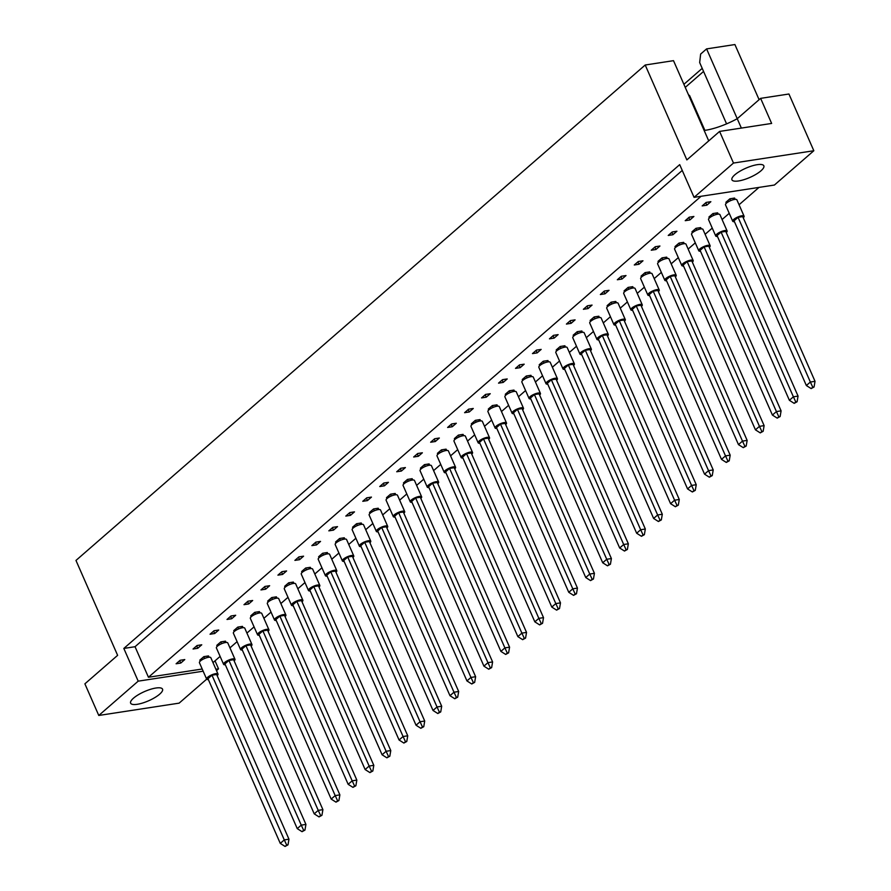 <?xml version="1.0" encoding="UTF-8"?>
<svg xmlns="http://www.w3.org/2000/svg" width="891" height="891" viewBox="0 0 891 891"><rect width="100%" height="100%" fill="white"/><g stroke="black" fill="none" stroke-linecap="round" stroke-linejoin="round"><path stroke-width="1.34" d="M738.539 180.962A17.419 5.034 156.3 0 0 756.136 174.235A17.419 5.034 156.3 0 0 763.843 165.815A17.419 5.034 156.3 0 0 757.25 164.679A17.419 5.034 156.3 0 0 739.653 171.395A17.419 5.034 156.3 0 0 731.945 179.826A17.419 5.034 156.3 0 0 738.539 180.962M137.236 704.302A17.419 5.034 156.3 0 0 154.834 697.586A17.419 5.034 156.3 0 0 162.541 689.155A17.419 5.034 156.3 0 0 155.947 688.019A17.419 5.034 156.3 0 0 138.35 694.735A17.419 5.034 156.3 0 0 130.632 703.166A17.419 5.034 156.3 0 0 137.236 704.302M702.175 205.91L706.853 205.186L710.862 201.7L706.184 202.413L702.175 205.91M735.164 199.372L734.585 198.058L729.918 198.782L725.909 202.268L726.332 203.248M685.212 220.678L689.879 219.966L693.889 216.468L689.211 217.192L685.212 220.678M718.191 214.141L717.623 212.838L712.945 213.55L708.935 217.036L709.37 218.017M668.239 235.447L672.905 234.734L676.915 231.237L672.248 231.961L668.239 235.447M701.217 228.909L700.649 227.606L695.971 228.319L691.973 231.805L692.396 232.785M651.265 250.215L655.943 249.502L659.941 246.016L655.275 246.729L651.265 250.215M684.255 243.677L683.675 242.374L679.009 243.087L674.999 246.573L675.423 247.553M634.292 264.983L638.97 264.271L642.979 260.785L638.301 261.497L634.292 264.983M667.281 258.446L666.702 257.143L662.035 257.855L658.026 261.353L658.46 262.322M617.329 279.752L621.996 279.039L626.005 275.553L621.339 276.266L617.329 279.752M650.307 273.214L649.739 271.911L645.062 272.624L641.052 276.121L641.487 277.09M600.356 294.531L605.022 293.807L609.032 290.321L604.365 291.034L600.356 294.531M633.345 287.993L632.766 286.679L628.099 287.403L624.09 290.889L624.513 291.858M583.382 309.3L588.06 308.576L592.07 305.09L587.392 305.802L583.382 309.3M616.372 302.762L615.792 301.448L611.126 302.172L607.116 305.658L607.539 306.638M566.42 324.068L571.086 323.344L575.096 319.858L570.429 320.582L566.42 324.068M599.398 317.53L598.83 316.227L594.152 316.94L590.143 320.426L590.577 321.406M549.446 338.836L554.113 338.123L558.122 334.626L553.456 335.35L549.446 338.836M582.424 332.298L581.856 330.995L577.19 331.708L573.18 335.194L573.604 336.174M532.473 353.604L537.15 352.892L541.16 349.406L536.482 350.118L532.473 353.604M565.462 347.067L564.883 345.764L560.216 346.476L556.207 349.963L556.63 350.943M515.51 368.373L520.177 367.66L524.186 364.174L519.52 364.887L515.51 368.373M548.488 361.835L547.92 360.532L543.243 361.245L539.233 364.742L539.668 365.711M498.537 383.141L503.203 382.428L507.213 378.942L502.546 379.655L498.537 383.141M531.515 376.603L530.947 375.3L526.28 376.013L522.271 379.51L522.694 380.479M481.563 397.909L486.241 397.197L490.25 393.711L485.573 394.423L481.563 397.909M514.553 391.372L513.973 390.069L509.307 390.793L505.297 394.279L505.72 395.248M464.601 412.689L469.267 411.965L473.277 408.479L468.599 409.192L464.601 412.689M497.579 406.151L497.011 404.837L492.333 405.561L488.324 409.047L488.758 410.016M447.627 427.457L452.294 426.733L456.303 423.247L451.637 423.96L447.627 427.457M480.605 420.92L480.037 419.616L475.36 420.329L471.361 423.815L471.785 424.795M430.654 442.226L435.331 441.513L439.341 438.016L434.663 438.74L430.654 442.226M463.643 435.688L463.064 434.385L458.397 435.098L454.388 438.584L454.811 439.564M413.68 456.994L418.358 456.281L422.367 452.784L417.69 453.508L413.68 456.994M446.669 450.456L446.101 449.153L441.424 449.866L437.414 453.352L437.849 454.332M396.718 471.762L401.384 471.049L405.394 467.563L400.727 468.276L396.718 471.762M429.696 465.225L429.128 463.921L424.45 464.634L420.441 468.131L420.875 469.1M379.744 486.531L384.422 485.818L388.42 482.332L383.754 483.045L379.744 486.531M412.733 479.993L412.154 478.69L407.488 479.403L403.478 482.9L403.901 483.869M362.771 501.299L367.448 500.586L371.458 497.1L366.78 497.813L362.771 501.299M395.76 494.761L395.181 493.458L390.514 494.182L386.505 497.668L386.928 498.637M345.808 516.078L350.475 515.354L354.484 511.868L349.818 512.581L345.808 516.078M378.786 509.541L378.218 508.226L373.541 508.95L369.531 512.436L369.965 513.405M328.835 530.847L333.501 530.123L337.511 526.637L332.844 527.349L328.835 530.847M361.824 524.309L361.245 522.995L356.578 523.719L352.569 527.205L352.992 528.185M311.861 545.615L316.539 544.902L320.548 541.405L315.871 542.129L311.861 545.615M344.85 539.077L344.271 537.774L339.605 538.487L335.595 541.973L336.018 542.953M294.899 560.383L299.565 559.671L303.575 556.173L298.908 556.897L294.899 560.383M327.877 553.846L327.309 552.543L322.631 553.255L318.622 556.741L319.056 557.721M277.925 575.152L282.592 574.439L286.601 570.953L281.935 571.666L277.925 575.152M310.903 568.614L310.335 567.311L305.669 568.024L301.659 571.51L302.082 572.49M260.952 589.92L265.629 589.207L269.639 585.721L264.961 586.434L260.952 589.92M293.941 583.382L293.362 582.079L288.695 582.792L284.686 586.289L285.109 587.258M243.989 604.688L248.656 603.975L252.665 600.489L247.988 601.202L243.989 604.688M276.967 598.151L276.399 596.847L271.722 597.56L267.712 601.057L268.146 602.026M227.016 619.468L231.682 618.744L235.692 615.258L231.025 615.971L227.016 619.468M259.994 612.93L259.426 611.616L254.748 612.34L250.75 615.826L251.173 616.795M210.042 634.236L214.72 633.512L218.729 630.026L214.052 630.739L210.042 634.236M243.031 627.698L242.452 626.384L237.786 627.108L233.776 630.594L234.199 631.574M193.069 649.004L197.746 648.28L201.756 644.794L197.078 645.518L193.069 649.004M226.058 642.467L225.49 641.164L220.812 641.876L216.803 645.362L217.237 646.343M176.106 663.773L180.773 663.06L184.782 659.563L180.116 660.287L176.106 663.773M209.084 657.235L208.516 655.932L203.839 656.645L199.829 660.131L200.263 661.111M758.998 187.4L739.062 204.752M729.228 213.317L722.089 219.531M712.254 228.085L705.115 234.3M695.281 242.853L688.153 249.068M678.318 257.622L671.179 263.836M661.345 272.39L654.206 278.605M644.371 287.169L637.232 293.373M627.409 301.938L620.27 308.141M610.435 316.706L603.296 322.921M593.462 331.474L586.323 337.689M576.499 346.243L569.36 352.457M559.526 361.011L552.387 367.226M542.552 375.779L535.413 381.994M525.579 390.559L518.451 396.762M508.616 405.327L501.477 411.531M491.643 420.095L484.504 426.31M474.669 434.864L467.541 441.078M457.707 449.632L450.568 455.847M440.733 464.4L433.594 470.615M423.76 479.169L416.632 485.383M406.797 493.948L399.658 500.152M389.824 508.716L382.685 514.92M372.85 523.485L365.711 529.688M355.888 538.253L348.749 544.468M338.914 553.021L331.775 559.236M321.941 567.79L314.801 574.004M304.967 582.558L297.839 588.773M288.005 597.326L280.865 603.541M271.031 612.106L263.892 618.309M254.058 626.874L246.93 633.078M237.095 641.643L229.956 647.857M220.122 656.411L212.982 662.626M682.25 170.448L135.042 646.71L148.452 677.26L701.072 196.287M148.452 677.26L202.201 669.018M215.889 669.241L218.54 668.84L215.032 660.844M218.54 668.84L216.491 670.622M206.667 679.176L179.124 703.144L98.778 715.462L138.194 681.158L123.827 648.436L679.699 164.635L694.067 197.356L733.482 163.053L813.828 150.735L774.413 185.038L694.067 197.356M759.099 99.681L734.908 44.55L706.596 48.894L700.638 54.073L699.669 62.57L726.577 123.871M98.778 715.462L84.89 683.831L117.623 655.342L75.969 560.439L645.207 65.01L673.507 60.666L704.157 130.476A34.838 10.068 -23.7 0 0 737.236 118.703L760.624 98.355L788.936 94.012L813.828 150.735M760.624 98.355L771.639 123.437L719.594 131.423L733.482 163.053M719.594 131.423L686.861 159.912L645.207 65.01M138.194 681.158L203.159 671.201M683.887 84.311L702.219 68.362M741.357 128.081L706.596 48.894M703.567 71.447L685.246 87.396M135.042 646.71L123.827 648.436M179.715 660.632L180.773 663.06M196.677 645.864L197.746 648.28M213.651 631.095L214.72 633.512M230.624 616.327L231.682 618.744M247.587 601.548L248.656 603.975M264.56 586.779L265.629 589.207M281.534 572.011L282.592 574.439M298.507 557.243L299.565 559.671M315.47 542.474L316.539 544.902M332.443 527.706L333.501 530.123M349.417 512.938L350.475 515.354M366.379 498.169L367.448 500.586M383.353 483.39L384.422 485.818M400.326 468.621L401.384 471.049M417.289 453.853L418.358 456.281M434.262 439.085L435.331 441.513M451.236 424.316L452.294 426.733M468.198 409.548L469.267 411.965M485.172 394.78L486.241 397.197M502.145 380L503.203 382.428M519.119 365.232L520.177 367.66M536.081 350.464L537.15 352.892M553.055 335.695L554.113 338.123M570.028 320.927L571.086 323.344M586.991 306.159L588.06 308.576M603.964 291.39L605.022 293.807M620.938 276.611L621.996 279.039M637.9 261.843L638.97 264.271M654.874 247.074L655.943 249.502M671.847 232.306L672.905 234.734M688.81 217.538L689.879 219.966M705.783 202.769L706.853 205.186M704.157 130.476L708.724 140.878M217.181 675.679A6.226 1.793 156.3 0 0 218.017 674.075A6.226 1.793 156.3 0 0 215.655 673.663A6.226 1.793 156.3 0 0 209.374 676.069A6.226 1.793 156.3 0 0 206.612 679.076A6.226 1.793 156.3 0 0 208.36 679.555M218.017 674.075L210.833 657.714A6.226 1.793 156.3 0 0 208.472 657.302A6.226 1.793 156.3 0 0 202.19 659.708A6.226 1.793 156.3 0 0 199.439 662.715L206.612 679.076M207.971 678.675L280.275 843.387L284.285 839.901L211.98 675.189L207.971 678.675M286.679 845.058L285.075 846.45L287.993 844.857L286.679 845.058L284.285 839.901L288.962 839.188L216.658 674.476L211.98 675.189M288.962 839.188L287.993 844.857M285.075 846.45L280.275 843.387M204.64 658.46L203.839 656.645M234.155 660.91A6.226 1.793 156.3 0 0 234.979 659.307A6.226 1.793 156.3 0 0 232.629 658.894A6.226 1.793 156.3 0 0 226.336 661.3A6.226 1.793 156.3 0 0 223.585 664.307A6.226 1.793 156.3 0 0 225.334 664.786M234.979 659.307L227.795 642.946A6.226 1.793 156.3 0 0 225.445 642.534A6.226 1.793 156.3 0 0 219.164 644.939A6.226 1.793 156.3 0 0 216.402 647.946L223.585 664.307M224.944 663.906L297.249 828.619L301.258 825.133L228.954 660.42L224.944 663.906M303.653 830.289L302.049 831.682L304.956 830.089L303.653 830.289L301.258 825.133L305.925 824.42L233.62 659.708L228.954 660.42M305.925 824.42L304.956 830.089M302.049 831.682L297.249 828.619M221.614 643.692L220.812 641.876M251.128 646.142A6.226 1.793 156.3 0 0 251.953 644.538A6.226 1.793 156.3 0 0 249.591 644.126A6.226 1.793 156.3 0 0 243.31 646.532A6.226 1.793 156.3 0 0 240.559 649.539A6.226 1.793 156.3 0 0 242.296 650.018M251.953 644.538L244.769 628.177A6.226 1.793 156.3 0 0 242.408 627.765A6.226 1.793 156.3 0 0 236.126 630.171A6.226 1.793 156.3 0 0 233.375 633.178L240.559 649.539M241.918 649.138L314.222 813.851L318.232 810.365L245.927 645.652L241.918 649.138M320.626 815.51L319.023 816.913L321.929 815.31L320.626 815.51L318.232 810.365L322.898 809.652L250.594 644.928L245.927 645.652M322.898 809.652L321.929 815.31M319.023 816.913L314.222 813.851M238.588 628.923L237.786 627.108M285.064 616.605A6.226 1.793 156.3 0 0 285.888 614.99A6.226 1.793 156.3 0 0 283.538 614.59A6.226 1.793 156.3 0 0 277.257 616.984A6.226 1.793 156.3 0 0 274.495 619.991A6.226 1.793 156.3 0 0 276.243 620.47M285.888 614.99L278.705 598.629A6.226 1.793 156.3 0 0 276.355 598.229A6.226 1.793 156.3 0 0 270.073 600.623A6.226 1.793 156.3 0 0 267.311 603.63L274.495 619.991M275.854 619.601L348.158 784.314L352.168 780.828L279.863 616.104L275.854 619.601M354.562 785.973L352.959 787.366L355.865 785.773L354.562 785.973L352.168 780.828L356.834 780.104L284.53 615.391L279.863 616.104M356.834 780.104L355.865 785.773M352.959 787.366L348.158 784.314M272.523 599.387L271.722 597.56M319 587.058A6.226 1.793 156.3 0 0 319.836 585.454A6.226 1.793 156.3 0 0 317.474 585.053A6.226 1.793 156.3 0 0 311.193 587.447A6.226 1.793 156.3 0 0 308.442 590.455A6.226 1.793 156.3 0 0 310.179 590.933M319.836 585.454L312.652 569.093A6.226 1.793 156.3 0 0 310.291 568.692A6.226 1.793 156.3 0 0 304.009 571.086A6.226 1.793 156.3 0 0 301.258 574.094L308.442 590.455M309.79 590.054L382.094 754.777L386.104 751.28L313.799 586.568L309.79 590.054M388.498 756.437L386.894 757.829L389.812 756.236L388.498 756.437L386.104 751.28L390.781 750.567L318.477 585.855L313.799 586.568M390.781 750.567L389.812 756.236M386.894 757.829L382.094 754.777M306.459 569.85L305.669 568.024M352.947 557.521A6.226 1.793 156.3 0 0 353.772 555.917A6.226 1.793 156.3 0 0 351.41 555.505A6.226 1.793 156.3 0 0 345.129 557.911A6.226 1.793 156.3 0 0 342.378 560.918A6.226 1.793 156.3 0 0 344.115 561.397M353.772 555.917L346.588 539.556A6.226 1.793 156.3 0 0 344.238 539.144A6.226 1.793 156.3 0 0 337.945 541.55A6.226 1.793 156.3 0 0 335.194 544.557L342.378 560.918M343.737 560.517L416.041 725.229L420.051 721.743L347.746 557.031L343.737 560.517M422.445 726.9L420.842 728.292L423.748 726.7L422.445 726.9L420.051 721.743L424.717 721.031L352.413 556.318L347.746 557.031M424.717 721.031L423.748 726.7M420.842 728.292L416.041 725.229M340.407 540.302L339.605 538.487M268.091 631.374A6.226 1.793 156.3 0 0 268.926 629.77A6.226 1.793 156.3 0 0 266.565 629.358A6.226 1.793 156.3 0 0 260.283 631.752A6.226 1.793 156.3 0 0 257.532 634.771A6.226 1.793 156.3 0 0 259.27 635.25M268.926 629.77L261.742 613.398A6.226 1.793 156.3 0 0 259.381 612.997A6.226 1.793 156.3 0 0 253.1 615.391A6.226 1.793 156.3 0 0 250.349 618.41L257.532 634.771M258.88 634.37L331.185 799.082L335.194 795.596L262.89 630.884L258.88 634.37M337.589 800.742L335.985 802.145L338.903 800.541L337.589 800.742L335.194 795.596L339.872 794.872L267.567 630.16L262.89 630.884M339.872 794.872L338.903 800.541M335.985 802.145L331.185 799.082M255.55 614.155L254.748 612.34M302.038 601.826A6.226 1.793 156.3 0 0 302.862 600.222A6.226 1.793 156.3 0 0 300.501 599.821A6.226 1.793 156.3 0 0 294.219 602.216A6.226 1.793 156.3 0 0 291.468 605.223A6.226 1.793 156.3 0 0 293.206 605.702M302.862 600.222L295.678 583.861A6.226 1.793 156.3 0 0 293.328 583.46A6.226 1.793 156.3 0 0 287.036 585.855A6.226 1.793 156.3 0 0 284.285 588.862L291.468 605.223M292.827 604.833L365.132 769.546L369.141 766.048L296.837 601.336L292.827 604.833M371.536 771.205L369.932 772.597L372.839 771.005L371.536 771.205L369.141 766.048L373.808 765.336L301.503 600.623L296.837 601.336M373.808 765.336L372.839 771.005M369.932 772.597L365.132 769.546M289.497 584.619L288.695 582.792M335.974 572.289A6.226 1.793 156.3 0 0 336.798 570.685A6.226 1.793 156.3 0 0 334.448 570.273A6.226 1.793 156.3 0 0 328.166 572.679A6.226 1.793 156.3 0 0 325.404 575.686A6.226 1.793 156.3 0 0 327.153 576.165M336.798 570.685L329.625 554.325A6.226 1.793 156.3 0 0 327.264 553.912A6.226 1.793 156.3 0 0 320.983 556.318A6.226 1.793 156.3 0 0 318.221 559.325L325.404 575.686M326.763 575.285L399.068 739.998L403.077 736.512L330.773 571.799L326.763 575.285M405.472 741.668L403.868 743.061L406.775 741.468L405.472 741.668L403.077 736.512L407.744 735.799L335.45 571.086L330.773 571.799M407.744 735.799L406.775 741.468M403.868 743.061L399.068 739.998M323.433 555.082L322.631 553.255M369.921 542.753A6.226 1.793 156.3 0 0 370.745 541.149A6.226 1.793 156.3 0 0 368.384 540.737A6.226 1.793 156.3 0 0 362.102 543.142A6.226 1.793 156.3 0 0 359.351 546.15A6.226 1.793 156.3 0 0 361.089 546.629M370.745 541.149L363.561 524.788A6.226 1.793 156.3 0 0 361.2 524.376A6.226 1.793 156.3 0 0 354.919 526.781A6.226 1.793 156.3 0 0 352.168 529.789L359.351 546.15M360.71 545.749L433.015 710.461L437.013 706.975L364.709 542.263L360.71 545.749M439.408 712.121L437.804 713.524L440.722 711.92L439.408 712.121L437.013 706.975L441.691 706.262L369.386 541.539L364.709 542.263M441.691 706.262L440.722 711.92M437.804 713.524L433.015 710.461M357.369 525.534L356.578 523.719M386.883 527.984A6.226 1.793 156.3 0 0 387.708 526.381A6.226 1.793 156.3 0 0 385.358 525.968A6.226 1.793 156.3 0 0 379.076 528.374A6.226 1.793 156.3 0 0 376.314 531.381A6.226 1.793 156.3 0 0 378.062 531.86M387.708 526.381L380.535 510.008A6.226 1.793 156.3 0 0 378.174 509.607A6.226 1.793 156.3 0 0 371.892 512.002A6.226 1.793 156.3 0 0 369.141 515.02L376.314 531.381M377.673 530.98L449.977 695.693L453.987 692.207L381.682 527.494L377.673 530.98M456.381 697.352L454.778 698.756L457.696 697.152L456.381 697.352L453.987 692.207L458.665 691.483L386.36 526.77L381.682 527.494M458.665 691.483L457.696 697.152M454.778 698.756L449.977 695.693M374.343 510.766L373.541 508.95M420.83 498.437A6.226 1.793 156.3 0 0 421.655 496.833A6.226 1.793 156.3 0 0 419.293 496.432A6.226 1.793 156.3 0 0 413.012 498.826A6.226 1.793 156.3 0 0 410.261 501.833A6.226 1.793 156.3 0 0 411.998 502.312M421.655 496.833L414.471 480.472A6.226 1.793 156.3 0 0 412.11 480.071A6.226 1.793 156.3 0 0 405.828 482.465A6.226 1.793 156.3 0 0 403.077 485.472L410.261 501.833M411.62 501.444L483.924 666.156L487.934 662.659L415.629 497.946L411.62 501.444M490.328 667.816L488.725 669.208L491.632 667.615L490.328 667.816L487.934 662.659L492.6 661.946L420.296 497.234L415.629 497.946M492.6 661.946L491.632 667.615M488.725 669.208L483.924 666.156M408.278 481.229L407.488 479.403M454.766 468.9A6.226 1.793 156.3 0 0 455.591 467.296A6.226 1.793 156.3 0 0 453.241 466.895A6.226 1.793 156.3 0 0 446.948 469.29A6.226 1.793 156.3 0 0 444.197 472.297A6.226 1.793 156.3 0 0 445.945 472.776M455.591 467.296L448.407 450.935A6.226 1.793 156.3 0 0 446.057 450.523A6.226 1.793 156.3 0 0 439.775 452.929A6.226 1.793 156.3 0 0 437.013 455.936L444.197 472.297M445.556 471.896L517.86 636.608L521.87 633.122L449.565 468.41L445.556 471.896M524.264 638.279L522.661 639.671L525.567 638.079L524.264 638.279L521.87 633.122L526.536 632.41L454.232 467.697L449.565 468.41M526.536 632.41L525.567 638.079M522.661 639.671L517.86 636.608M442.226 451.692L441.424 449.866M403.857 513.216A6.226 1.793 156.3 0 0 404.681 511.601A6.226 1.793 156.3 0 0 402.331 511.2A6.226 1.793 156.3 0 0 396.038 513.595A6.226 1.793 156.3 0 0 393.287 516.613A6.226 1.793 156.3 0 0 395.025 517.081M404.681 511.601L397.497 495.24A6.226 1.793 156.3 0 0 395.147 494.839A6.226 1.793 156.3 0 0 388.855 497.234A6.226 1.793 156.3 0 0 386.104 500.241L393.287 516.613M394.646 516.212L466.951 680.924L470.96 677.438L398.656 512.726L394.646 516.212M473.355 682.584L471.751 683.987L474.658 682.383L473.355 682.584L470.96 677.438L475.627 676.715L403.322 512.002L398.656 512.726M475.627 676.715L474.658 682.383M471.751 683.987L466.951 680.924M391.316 495.997L390.514 494.182M437.793 483.668A6.226 1.793 156.3 0 0 438.628 482.064A6.226 1.793 156.3 0 0 436.267 481.663A6.226 1.793 156.3 0 0 429.985 484.058A6.226 1.793 156.3 0 0 427.223 487.065A6.226 1.793 156.3 0 0 428.972 487.544M438.628 482.064L431.444 465.703A6.226 1.793 156.3 0 0 429.083 465.302A6.226 1.793 156.3 0 0 422.802 467.697A6.226 1.793 156.3 0 0 420.051 470.704L427.223 487.065M428.582 486.675L500.887 651.388L504.896 647.891L432.592 483.178L428.582 486.675M507.291 653.047L505.687 654.44L508.605 652.847L507.291 653.047L504.896 647.891L509.574 647.178L437.269 482.465L432.592 483.178M509.574 647.178L508.605 652.847M505.687 654.44L500.887 651.388M425.252 466.461L424.45 464.634M471.74 454.132A6.226 1.793 156.3 0 0 472.564 452.528A6.226 1.793 156.3 0 0 470.203 452.116A6.226 1.793 156.3 0 0 463.921 454.521A6.226 1.793 156.3 0 0 461.17 457.529A6.226 1.793 156.3 0 0 462.908 458.007M472.564 452.528L465.38 436.167A6.226 1.793 156.3 0 0 463.019 435.755A6.226 1.793 156.3 0 0 456.738 438.16A6.226 1.793 156.3 0 0 453.987 441.168L461.17 457.529M462.529 457.128L534.834 621.84L538.843 618.354L466.539 453.642L462.529 457.128M541.238 623.511L539.634 624.903L542.541 623.31L541.238 623.511L538.843 618.354L543.51 617.641L471.205 452.929L466.539 453.642M543.51 617.641L542.541 623.31M539.634 624.903L534.834 621.84M459.199 436.913L458.397 435.098M488.702 439.363A6.226 1.793 156.3 0 0 489.538 437.759A6.226 1.793 156.3 0 0 487.177 437.347A6.226 1.793 156.3 0 0 480.895 439.753A6.226 1.793 156.3 0 0 478.144 442.76A6.226 1.793 156.3 0 0 479.881 443.239M489.538 437.759L482.354 421.398A6.226 1.793 156.3 0 0 479.993 420.986A6.226 1.793 156.3 0 0 473.711 423.392A6.226 1.793 156.3 0 0 470.96 426.399L478.144 442.76M479.492 442.359L551.796 607.072L555.806 603.586L483.501 438.873L479.492 442.359M558.2 608.742L556.597 610.135L559.515 608.542L558.2 608.742L555.806 603.586L560.484 602.873L488.179 438.16L483.501 438.873M560.484 602.873L559.515 608.542M556.597 610.135L551.796 607.072M476.162 422.145L475.36 420.329M522.649 409.827A6.226 1.793 156.3 0 0 523.474 408.212A6.226 1.793 156.3 0 0 521.112 407.811A6.226 1.793 156.3 0 0 514.831 410.205A6.226 1.793 156.3 0 0 512.08 413.224A6.226 1.793 156.3 0 0 513.817 413.691M523.474 408.212L516.29 391.851A6.226 1.793 156.3 0 0 513.94 391.45A6.226 1.793 156.3 0 0 507.647 393.844A6.226 1.793 156.3 0 0 504.896 396.851L512.08 413.224M513.439 412.823L585.743 577.535L589.753 574.049L517.448 409.337L513.439 412.823M592.147 579.195L590.544 580.598L593.451 578.994L592.147 579.195L589.753 574.049L594.42 573.325L522.115 408.613L517.448 409.337M594.42 573.325L593.451 578.994M590.544 580.598L585.743 577.535M510.109 392.608L509.307 390.793M556.585 380.279A6.226 1.793 156.3 0 0 557.41 378.675A6.226 1.793 156.3 0 0 555.06 378.274A6.226 1.793 156.3 0 0 548.778 380.669A6.226 1.793 156.3 0 0 546.016 383.676A6.226 1.793 156.3 0 0 547.765 384.155M557.41 378.675L550.226 362.314A6.226 1.793 156.3 0 0 547.876 361.913A6.226 1.793 156.3 0 0 541.594 364.308A6.226 1.793 156.3 0 0 538.832 367.315L546.016 383.676M547.375 383.286L619.679 547.998L623.689 544.501L551.384 379.789L547.375 383.286M626.083 549.658L624.48 551.05L627.387 549.457L626.083 549.658L623.689 544.501L628.355 543.788L556.062 379.076L551.384 379.789M628.355 543.788L627.387 549.457M624.48 551.05L619.679 547.998M544.045 363.071L543.243 361.245M590.521 350.742A6.226 1.793 156.3 0 0 591.357 349.138A6.226 1.793 156.3 0 0 588.996 348.726A6.226 1.793 156.3 0 0 582.714 351.132A6.226 1.793 156.3 0 0 579.963 354.139A6.226 1.793 156.3 0 0 581.7 354.618M591.357 349.138L584.173 332.777A6.226 1.793 156.3 0 0 581.812 332.365A6.226 1.793 156.3 0 0 575.53 334.771A6.226 1.793 156.3 0 0 572.779 337.778L579.963 354.139M581.322 353.738L653.626 518.451L657.625 514.965L585.32 350.252L581.322 353.738M660.019 520.121L658.416 521.513L661.334 519.921L660.019 520.121L657.625 514.965L662.303 514.252L589.998 349.539L585.32 350.252M662.303 514.252L661.334 519.921M658.416 521.513L653.626 518.451M577.981 333.524L577.19 331.708M624.468 321.205A6.226 1.793 156.3 0 0 625.293 319.602A6.226 1.793 156.3 0 0 622.943 319.19A6.226 1.793 156.3 0 0 616.65 321.595A6.226 1.793 156.3 0 0 613.899 324.602A6.226 1.793 156.3 0 0 615.636 325.081M625.293 319.602L618.109 303.241A6.226 1.793 156.3 0 0 615.759 302.829A6.226 1.793 156.3 0 0 609.466 305.234A6.226 1.793 156.3 0 0 606.715 308.241L613.899 324.602M615.258 324.201L687.562 488.914L691.572 485.428L619.267 320.715L615.258 324.201M693.966 490.573L692.363 491.977L695.27 490.373L693.966 490.573L691.572 485.428L696.239 484.715L623.934 319.992L619.267 320.715M696.239 484.715L695.27 490.373M692.363 491.977L687.562 488.914M611.928 303.987L611.126 302.172M658.404 291.669A6.226 1.793 156.3 0 0 659.24 290.054A6.226 1.793 156.3 0 0 656.879 289.653A6.226 1.793 156.3 0 0 650.597 292.048A6.226 1.793 156.3 0 0 647.835 295.055A6.226 1.793 156.3 0 0 649.584 295.534M659.24 290.054L652.056 273.693A6.226 1.793 156.3 0 0 649.695 273.292A6.226 1.793 156.3 0 0 643.413 275.687A6.226 1.793 156.3 0 0 640.662 278.694L647.835 295.055M649.194 294.665L721.498 459.377L725.508 455.891L653.203 291.168L649.194 294.665M727.902 461.037L726.299 462.429L729.217 460.836L727.902 461.037L725.508 455.891L730.186 455.167L657.881 290.455L653.203 291.168M730.186 455.167L729.217 460.836M726.299 462.429L721.498 459.377M645.864 274.45L645.062 272.624M692.352 262.121A6.226 1.793 156.3 0 0 693.176 260.517A6.226 1.793 156.3 0 0 690.815 260.116A6.226 1.793 156.3 0 0 684.533 262.511A6.226 1.793 156.3 0 0 681.782 265.518A6.226 1.793 156.3 0 0 683.52 265.997M693.176 260.517L685.992 244.156A6.226 1.793 156.3 0 0 683.631 243.755A6.226 1.793 156.3 0 0 677.349 246.15A6.226 1.793 156.3 0 0 674.598 249.157L681.782 265.518M683.141 265.117L755.445 429.841L759.455 426.344L687.15 261.631L683.141 265.117M761.85 431.5L760.246 432.892L763.153 431.3L761.85 431.5L759.455 426.344L764.122 425.631L691.817 260.918L687.15 261.631M764.122 425.631L763.153 431.3M760.246 432.892L755.445 429.841M679.811 244.914L679.009 243.087M726.288 232.584A6.226 1.793 156.3 0 0 727.112 230.981A6.226 1.793 156.3 0 0 724.762 230.569A6.226 1.793 156.3 0 0 718.48 232.974A6.226 1.793 156.3 0 0 715.718 235.981A6.226 1.793 156.3 0 0 717.467 236.46M727.112 230.981L719.928 214.62A6.226 1.793 156.3 0 0 717.578 214.208A6.226 1.793 156.3 0 0 711.296 216.613A6.226 1.793 156.3 0 0 708.534 219.62L715.718 235.981M717.077 235.58L789.381 400.293L793.391 396.807L721.086 232.094L717.077 235.58M795.786 401.964L794.182 403.356L797.089 401.763L795.786 401.964L793.391 396.807L798.058 396.094L725.753 231.382L721.086 232.094M798.058 396.094L797.089 401.763M794.182 403.356L789.381 400.293M713.747 215.366L712.945 213.55M505.676 424.595A6.226 1.793 156.3 0 0 506.5 422.991A6.226 1.793 156.3 0 0 504.15 422.579A6.226 1.793 156.3 0 0 497.869 424.985A6.226 1.793 156.3 0 0 495.106 427.992A6.226 1.793 156.3 0 0 496.855 428.471M506.5 422.991L499.316 406.63A6.226 1.793 156.3 0 0 496.966 406.218A6.226 1.793 156.3 0 0 490.685 408.613A6.226 1.793 156.3 0 0 487.923 411.631L495.106 427.992M496.465 427.591L568.77 592.303L572.779 588.817L500.475 424.105L496.465 427.591M575.174 593.963L573.57 595.366L576.477 593.762L575.174 593.963L572.779 588.817L577.446 588.093L505.141 423.381L500.475 424.105M577.446 588.093L576.477 593.762M573.57 595.366L568.77 592.303M493.135 407.376L492.333 405.561M539.612 395.058A6.226 1.793 156.3 0 0 540.447 393.443A6.226 1.793 156.3 0 0 538.086 393.042A6.226 1.793 156.3 0 0 531.804 395.437A6.226 1.793 156.3 0 0 529.054 398.444A6.226 1.793 156.3 0 0 530.791 398.923M540.447 393.443L533.264 377.082A6.226 1.793 156.3 0 0 530.902 376.681A6.226 1.793 156.3 0 0 524.621 379.076A6.226 1.793 156.3 0 0 521.87 382.083L529.054 398.444M530.401 398.054L602.706 562.767L606.715 559.281L534.411 394.557L530.401 398.054M609.11 564.426L607.506 565.818L610.424 564.226L609.11 564.426L606.715 559.281L611.393 558.557L539.088 393.844L534.411 394.557M611.393 558.557L610.424 564.226M607.506 565.818L602.706 562.767M527.071 377.84L526.28 376.013M573.559 365.51A6.226 1.793 156.3 0 0 574.383 363.907A6.226 1.793 156.3 0 0 572.022 363.506A6.226 1.793 156.3 0 0 565.74 365.9A6.226 1.793 156.3 0 0 562.989 368.907A6.226 1.793 156.3 0 0 564.727 369.386M574.383 363.907L567.199 347.546A6.226 1.793 156.3 0 0 564.849 347.134A6.226 1.793 156.3 0 0 558.557 349.539A6.226 1.793 156.3 0 0 555.806 352.546L562.989 368.907M564.348 368.506L636.653 533.23L640.662 529.733L568.358 365.02L564.348 368.506M643.057 534.89L641.453 536.282L644.36 534.689L643.057 534.89L640.662 529.733L645.329 529.02L573.024 364.308L568.358 365.02M645.329 529.02L644.36 534.689M641.453 536.282L636.653 533.23M561.018 348.303L560.216 346.476M607.495 335.974A6.226 1.793 156.3 0 0 608.319 334.37A6.226 1.793 156.3 0 0 605.969 333.958A6.226 1.793 156.3 0 0 599.688 336.364A6.226 1.793 156.3 0 0 596.925 339.371A6.226 1.793 156.3 0 0 598.674 339.85M608.319 334.37L601.147 318.009A6.226 1.793 156.3 0 0 598.785 317.597A6.226 1.793 156.3 0 0 592.504 320.003A6.226 1.793 156.3 0 0 589.742 323.01L596.925 339.371M598.284 338.97L670.589 503.682L674.598 500.196L602.294 335.484L598.284 338.97M676.993 505.353L675.389 506.745L678.307 505.152L676.993 505.353L674.598 500.196L679.276 499.483L606.971 334.771L602.294 335.484M679.276 499.483L678.307 505.152M675.389 506.745L670.589 503.682M594.954 318.755L594.152 316.94M641.442 306.437A6.226 1.793 156.3 0 0 642.266 304.833A6.226 1.793 156.3 0 0 639.905 304.421A6.226 1.793 156.3 0 0 633.624 306.816A6.226 1.793 156.3 0 0 630.873 309.834A6.226 1.793 156.3 0 0 632.61 310.313M642.266 304.833L635.083 288.461A6.226 1.793 156.3 0 0 632.721 288.06A6.226 1.793 156.3 0 0 626.44 290.455A6.226 1.793 156.3 0 0 623.689 293.473L630.873 309.834M632.231 309.433L704.536 474.146L708.545 470.66L636.241 305.947L632.231 309.433M710.94 475.805L709.336 477.208L712.243 475.605L710.94 475.805L708.545 470.66L713.212 469.936L640.907 305.223L636.241 305.947M713.212 469.936L712.243 475.605M709.336 477.208L704.536 474.146M628.89 289.219L628.099 287.403M675.378 276.889A6.226 1.793 156.3 0 0 676.202 275.286A6.226 1.793 156.3 0 0 673.852 274.885A6.226 1.793 156.3 0 0 667.559 277.279A6.226 1.793 156.3 0 0 664.809 280.286A6.226 1.793 156.3 0 0 666.557 280.765M676.202 275.286L669.018 258.925A6.226 1.793 156.3 0 0 666.668 258.524A6.226 1.793 156.3 0 0 660.387 260.918A6.226 1.793 156.3 0 0 657.625 263.925L664.809 280.286M666.167 279.897L738.472 444.609L742.481 441.112L670.177 276.399L666.167 279.897M744.876 446.268L743.272 447.661L746.179 446.068L744.876 446.268L742.481 441.112L747.148 440.399L674.843 275.687L670.177 276.399M747.148 440.399L746.179 446.068M743.272 447.661L738.472 444.609M662.837 259.682L662.035 257.855M709.314 247.353A6.226 1.793 156.3 0 0 710.149 245.749A6.226 1.793 156.3 0 0 707.788 245.337A6.226 1.793 156.3 0 0 701.507 247.743A6.226 1.793 156.3 0 0 698.756 250.75A6.226 1.793 156.3 0 0 700.493 251.229M710.149 245.749L702.966 229.388A6.226 1.793 156.3 0 0 700.604 228.976A6.226 1.793 156.3 0 0 694.323 231.382A6.226 1.793 156.3 0 0 691.572 234.389L698.756 250.75M700.103 250.349L772.408 415.061L776.417 411.575L704.113 246.863L700.103 250.349M778.812 416.732L777.208 418.124L780.126 416.531L778.812 416.732L776.417 411.575L781.095 410.862L708.79 246.15L704.113 246.863M781.095 410.862L780.126 416.531M777.208 418.124L772.408 415.061M696.773 230.145L695.971 228.319M743.261 217.816A6.226 1.793 156.3 0 0 744.085 216.212A6.226 1.793 156.3 0 0 741.724 215.8A6.226 1.793 156.3 0 0 735.443 218.206A6.226 1.793 156.3 0 0 732.692 221.213A6.226 1.793 156.3 0 0 734.429 221.692M744.085 216.212L736.902 199.851A6.226 1.793 156.3 0 0 734.552 199.439A6.226 1.793 156.3 0 0 728.259 201.845A6.226 1.793 156.3 0 0 725.508 204.852L732.692 221.213M734.05 220.812L806.355 385.525L810.365 382.039L738.06 217.326L734.05 220.812M812.759 387.184L811.155 388.587L814.062 386.984L812.759 387.184L810.365 382.039L815.031 381.326L742.726 216.602L738.06 217.326M815.031 381.326L814.062 386.984M811.155 388.587L806.355 385.525M688.509 94.847L689.578 95.526L688.854 95.638M730.72 200.598L729.918 198.782M704.881 130.376L689.578 95.526"/></g></svg>
